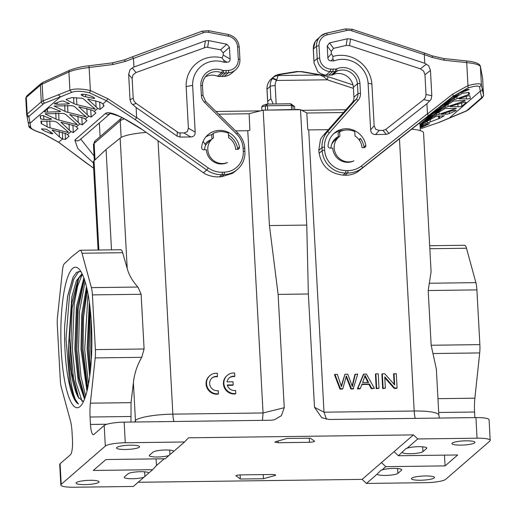 <?xml version="1.0" encoding="UTF-8"?>
<svg xmlns="http://www.w3.org/2000/svg" width="516" height="516" viewBox="0 0 516 516"><rect width="100%" height="100%" fill="white"/><g stroke="black" fill="none" stroke-linecap="round" stroke-linejoin="round"><path stroke-width="0.77" d="M328.363 129.671L308.716 129.929L307.762 129.439L306.801 112.92L300.512 109.695L263.186 110.179L269.429 225.556L278.118 294.391L284.252 407.705L263.057 412.974L262.47 420.359M235.593 130.877L247.77 130.716L249.886 130.193L249.157 113.668L263.186 110.179M98.079 250.028L93.312 162.076A31.457 5.624 -3.1 0 1 94.047 160.773L106.064 149.466L120.151 138.14A31.457 5.624 -3.1 0 1 146.041 132.425M411.678 129.174A31.457 5.624 -3.1 0 1 423.565 132.909L431.086 271.784L428.196 290.534L476.907 289.902L479.874 344.623A12.584 2.78 89.3 0 1 479.693 352.938L474.875 398.184A20.969 4.631 -90.7 0 0 474.572 412.026L474.875 417.599M399.455 138.836L414.193 411.013L324.003 412.187L308.716 129.929M379.008 388.245L376.209 388.664L375.429 374.242L375.88 373.848L378.228 373.823L379.008 388.245L376.661 388.271L375.88 373.848M394.153 384.368L393.592 374.003L396.288 373.584L397.068 388.006L396.617 388.4L394.211 388.432L384.801 377.783M394.211 388.432L394.663 388.038L384.749 376.828L385.362 388.161L382.659 388.58L381.879 374.158L382.33 373.765L384.736 373.732L394.656 384.936L394.043 373.616M368.966 384.388L369.417 383.994L362.013 384.091L360.297 388.483L359.852 388.877L357.362 388.909L363.38 374.397L366.36 373.971L374.39 388.303L371.268 388.729L368.966 384.388L361.858 384.478M352.164 385.762L354.905 374.506L357.711 374.087L353.183 388.961L350.919 388.993L345.946 376.364M341.257 386.026L344.946 374.255L341.45 386.71L337.335 374.352L334.936 374.384L340.412 388.742L339.967 389.135L334.484 374.771L334.936 374.384M350.919 388.993L351.37 388.6L346.397 375.977L342.805 388.709L342.36 389.103L339.967 389.135M479.874 344.623L431.157 345.256L436.349 369.005L438.852 415.167A31.457 5.624 176.9 0 0 414.193 411.013A12.584 2.78 -90.7 0 0 415.245 418.373M431.157 345.256L428.196 290.534M429.673 245.719L464.658 245.268A12.584 2.78 89.3 0 1 466.496 248.241L475.881 282.626A12.584 2.78 89.3 0 1 476.907 289.902M377.202 474.01L381.034 470.205L381.905 470.031A10.488 1.877 -3.1 0 1 393.527 468.425A10.488 1.877 -3.1 0 1 401.745 469.805A10.488 1.877 -3.1 0 1 401.5 470.244L397.901 473.365A10.488 1.877 -3.1 0 1 385.426 475.449A10.488 1.877 -3.1 0 1 377.209 474.101L366.437 483.44L425.752 482.666A16.776 2.999 176.9 0 0 445.708 479.338L489.813 441.096A16.776 2.999 176.9 0 0 490.2 440.406A16.776 2.999 176.9 0 0 477.048 438.187L417.741 438.961L413.432 434.891L188.45 437.813L184.586 441.986L169.958 454.609L169.654 450.1M326.493 419.289L324.003 412.187L314.502 407.311L321.771 417.728L329.337 419.489L475.933 417.586A16.776 2.999 -3.1 0 1 489.084 419.798L490.2 440.406M130.961 422.062L131.045 402.648L90.377 403.177A20.969 4.631 89.3 0 0 90.081 417.018L90.481 424.442A12.584 2.78 89.3 0 0 93.344 434.678A12.584 2.78 89.3 0 0 93.847 434.459L104.2 425.487L105.316 446.088A16.776 2.999 176.9 0 1 125.278 442.754L184.586 441.986M284.252 407.705L281.375 415.69L274.383 419.792L270.752 420.25L124.163 422.153A16.776 2.999 -3.1 0 0 104.2 425.487M278.118 294.391L308.362 293.997L306.762 225.073L300.512 109.695M314.502 407.311L308.362 293.997M169.958 454.609L165.236 458.763L105.928 459.537L93.325 470.457L152.639 469.689L144.061 477.126A10.488 1.877 -3.1 0 1 132.438 478.732A10.488 1.877 -3.1 0 1 124.214 477.345A10.488 1.877 -3.1 0 1 124.459 476.913L128.058 473.791A10.488 1.877 -3.1 0 1 140.539 471.708A10.488 1.877 -3.1 0 1 148.75 473.056M156.058 458.885L156.483 465.516L164.223 458.776M413.432 434.891L362.129 479.37L138.114 482.279M236.057 475.713L240.308 479.029L263.47 478.732L274.822 475.546L275.615 475.204L275.467 474.797L272.429 474.475L241.049 474.881C237.45 475.03 235.793 475.417 236.07 476.049L235.954 475.887M275.615 475.204L275.467 474.797M278.098 440.98L278.15 442.709L309.529 442.302L313.418 441.89L314.508 441.135L314.521 441.47M278.15 442.709L274.86 442.154L275.757 441.638L287.109 438.452L310.271 438.155L314.508 441.135M381.905 470.031L385.787 466.664L445.095 465.89L457.698 454.964L398.391 455.738L406.098 448.469L406.969 448.301L417.741 438.961M406.969 448.301A10.488 1.877 -3.1 0 1 418.592 446.695A10.488 1.877 -3.1 0 1 426.809 448.075A10.488 1.877 -3.1 0 1 426.564 448.507L422.965 451.629A10.488 1.877 -3.1 0 1 411.762 453.687A10.488 1.877 -3.1 0 1 402.274 452.371L402.267 452.274M398.391 455.738L394.095 451.687M465.942 440.832A11.533 2.064 -3.1 0 1 474.984 442.347A11.533 2.064 -3.1 0 1 460.994 445.121A11.533 2.064 -3.1 0 1 451.952 443.599A11.533 2.064 -3.1 0 1 465.942 440.832M425.442 475.945A11.533 2.064 -3.1 0 1 434.485 477.468A11.533 2.064 -3.1 0 1 420.495 480.241A11.533 2.064 -3.1 0 1 411.452 478.713A11.533 2.064 -3.1 0 1 425.442 475.945M444.418 455.138L445.095 465.89M381.517 462.594L385.787 466.664M366.437 483.44L362.129 479.37M144.061 477.126L133.289 486.465L73.975 487.239A16.776 2.999 176.9 0 1 60.824 485.021A16.776 2.999 176.9 0 1 61.217 484.33L60.101 463.723L70.453 454.751A12.584 2.78 89.3 0 0 72.479 440.051L72.079 432.627A20.969 4.631 89.3 0 0 70.37 420.527L61.307 387.316A12.584 2.78 -90.7 0 1 60.282 380.047L57.315 325.332A12.584 2.78 -90.7 0 1 57.502 317.005L62.488 270.158A12.584 2.78 -90.7 0 1 64.339 263.76L71.963 256.51L79.657 250.479A12.584 2.78 -90.7 0 1 80.161 250.26L120.602 249.731M98.879 250.015L94.047 160.773M111.501 249.854L106.064 149.466M90.377 403.177L95.202 357.917A12.584 2.78 -90.7 0 0 95.383 349.616L92.416 294.894A12.584 2.78 -90.7 0 0 91.39 287.638L81.999 253.24A12.584 2.78 -90.7 0 0 80.161 250.26M105.316 446.088L61.217 484.33M80.083 406.492A70.253 15.506 89.3 0 1 61.275 350.545A70.253 15.506 89.3 0 1 72.608 268.449A70.253 15.506 89.3 0 1 78.967 269.004A70.253 15.506 89.3 0 1 91.854 337.27A70.253 15.506 89.3 0 1 80.748 405.847A70.253 15.506 89.3 0 1 80.083 406.492M60.824 485.021L59.708 464.419A16.776 2.999 -3.1 0 1 60.101 463.723M169.125 455.396A10.488 1.877 -3.1 0 1 157.393 457.002A10.488 1.877 -3.1 0 1 149.279 455.615A10.488 1.877 -3.1 0 1 149.524 455.183L153.123 452.061A10.488 1.877 -3.1 0 1 165.604 449.978A10.488 1.877 -3.1 0 1 173.815 451.326M90.036 480.299A11.533 2.064 -3.1 0 1 99.072 481.821A11.533 2.064 -3.1 0 1 85.082 484.595A11.533 2.064 -3.1 0 1 76.039 483.066A11.533 2.064 -3.1 0 1 90.036 480.299M130.535 445.185A11.533 2.064 -3.1 0 1 139.578 446.701A11.533 2.064 -3.1 0 1 125.581 449.481A11.533 2.064 -3.1 0 1 116.539 447.952A11.533 2.064 -3.1 0 1 130.535 445.185M152.639 469.689L156.483 465.516M131.045 402.648L133.399 382.795C134.27 373.952 137.05 365.457 141.732 357.317L144.093 348.984L95.383 349.616M133.399 382.795L135.437 420.398A12.584 12.062 -130.9 0 1 135.418 422.004M120.151 138.14L127.207 268.455L122.647 252.711C121.892 250.195 121.054 249.28 120.131 249.95M92.416 294.894L141.132 294.262L137.927 287.031C132.483 281.136 128.91 274.951 127.207 268.455M141.132 294.262L144.093 348.984M247.77 130.716L263.057 412.974L172.86 414.148A31.457 5.624 176.9 0 0 135.437 420.398L134.844 422.017M227.234 375.409L226.782 375.796A10.488 10.056 -130.9 0 0 224.428 387.806A10.488 10.056 -130.9 0 0 235.322 393.947L235.773 393.553A10.488 10.056 49.1 0 1 224.879 387.419A10.488 10.056 49.1 0 1 227.234 375.409A10.488 10.056 49.1 0 1 234.664 373.074L234.832 376.222A7.321 7.024 -130.9 0 0 227.079 381.859L233.019 381.788L233.193 384.904L232.742 385.291L227.356 385.362M234.832 376.222L234.38 376.615A7.321 7.024 49.1 0 0 229.117 378.015M217.971 394.153A10.488 10.056 -130.9 0 1 207.077 388.013A10.488 10.056 -130.9 0 1 209.431 376.003L209.883 375.616A10.488 10.056 49.1 0 0 207.529 387.626A10.488 10.056 49.1 0 0 218.423 393.76L217.971 394.153M209.883 375.616A10.488 10.056 49.1 0 1 217.313 373.281L217.488 376.428L217.036 376.822A7.321 7.024 49.1 0 0 211.766 378.222M294.739 109.773L294.559 106.47L290.772 103.768L292.882 105.606L293.107 109.792M306.762 225.073L269.429 225.556M435.053 418.115L438.871 418.07M294.559 106.47L291.334 105.438L291.559 109.553L265.695 110.147M265.424 110.153L265.469 105.961L267.462 105.748L266.901 104.077L290.772 103.768L291.334 105.438L267.462 105.748L267.701 110.121M293.223 109.792L291.579 109.811M261.715 106.896L265.469 105.961L266.901 104.077L262.863 105.387L261.715 106.896L261.909 110.495M141.332 421.933L149.459 421.824M219.126 76.51L223.176 72.995L225.769 72.962A41.944 40.216 49.1 0 0 228.33 72.853A13.422 12.868 49.1 0 0 235.586 69.841L231.536 73.356A13.422 12.868 -130.9 0 1 224.279 76.362A41.944 40.216 -130.9 0 1 221.719 76.478L219.126 76.51A4.192 4.018 -130.9 0 1 217.526 76.207A14.68 14.074 49.1 0 0 205.304 76.936M211.85 134.624A19.505 18.699 49.1 0 0 205.807 136.953M219.468 176.84L221.983 174.653L223.996 174.589L221.545 176.717L219.468 176.84C214.166 177.104 209.193 176.014 204.549 173.576L141.519 129.045C120.95 115.745 108.921 110.572 105.432 113.526L74.833 140.062L77.787 148.518L93.357 162.863M221.545 176.717L232.439 173.37L235.457 171.125M207.787 149.717A14.261 13.674 49.1 0 0 227.53 162.488A14.68 14.074 -130.9 0 1 206.355 149.737L203.82 149.769A2.096 2.012 49.1 0 1 201.666 147.486A19.505 18.699 -130.9 0 1 207.896 134.811A19.505 18.699 -130.9 0 1 226.846 131.696A19.505 18.699 -130.9 0 1 239.43 146.996A2.096 2.012 -130.9 0 1 237.521 149.33L235.599 149.356A14.261 13.674 49.1 0 0 228.627 137.682L228.382 133.212A18.247 17.492 49.1 0 0 213.25 133.412L213.489 137.882A14.261 13.674 49.1 0 0 212.353 138.759A14.261 13.674 49.1 0 0 207.787 149.717M217.481 131.954A19.505 18.699 49.1 0 0 216.339 132.025L216.443 132.199M237.618 149.324A2.096 2.012 49.1 0 0 237.631 148.556A19.505 18.699 49.1 0 0 228.478 134.979M215.991 132.328L216.339 132.025M102.923 103.897L100.181 102.187L87.752 99.072L97.718 108.412L100.072 109.392L103.774 106.186L102.923 103.897L106.535 100.762L135.231 119.667L136.663 117.5L136.121 107.476L177.201 136.198L180.032 137.082L190.733 136.94C193.752 136.792 195.235 135.192 195.177 132.148L192.642 85.372A25.168 24.129 49.1 0 1 224.215 62.294L227.137 62.255C229.136 62.146 230.123 61.082 230.097 59.056L229.459 47.266L226.84 44.221L208.69 40.616L205.374 40.867L133.928 67.028L133.463 58.424L132.412 56.799L202.053 31.192A2.096 0.561 69.8 0 1 203.227 32.772L133.463 58.424M204.549 173.576L141.519 129.045M69.047 136.282L67.519 134.592L65.622 133.534L52.084 130.006L59.43 136.946L62.63 139.043L65.519 139.359L69.067 136.192M77.955 128.555L76.426 126.871L74.53 125.807L60.991 122.279L70.731 131.457L73.311 132.599L77.968 128.4M86.901 120.802L85.372 119.112L83.476 118.054L69.834 114.507L79.638 123.73L82.218 124.878L86.914 120.641M95.815 113.075L94.286 111.391L92.39 110.327L78.845 106.799L88.584 115.977L91.164 117.119L95.834 112.991M103.671 104.858L103.774 106.186L103.961 105.677M93.648 168.158L85.617 162.501M80.754 139.088L94.06 155.897M69.905 70.131A2.096 1.825 65.5 0 0 68.925 71.956C73.369 70.105 80.103 68.622 89.126 67.506L88.713 65.803L112.43 62.875L124.414 59.875L132.38 56.818M133.928 67.028L130.058 69.641L128.658 74.343L130.026 99.627L131.238 103.252L136.121 107.476M192.642 85.372L186.141 86.546L188.398 128.194L187.308 131.664L183.954 132.993L178.607 132.831L136.056 103.361L134.031 101.149L133.218 98.311L132.148 78.535L133.064 74.82L136.056 72.511L206.335 47.13L220.577 49.807L223.196 52.858L223.318 55.109L222.028 57.869L223.841 60.333L224.215 62.294M186.141 86.546A30.444 29.193 -130.9 0 1 222.028 57.869M89.636 92.861C81.851 90.958 75.878 90.79 71.698 92.351L69.912 90.229C74.465 88.488 81.283 88.591 90.377 90.532L107.825 98.711L106.535 100.762L89.636 92.861L90.377 90.532L89.126 67.506L112.881 64.539L125.343 61.43L124.44 59.85M71.698 92.351L45.04 102.968A2.096 1.832 -112.1 0 1 43.06 100.833A20.969 3.747 176.9 0 0 41.286 101.82A2.096 2.012 49.1 0 0 43.447 103.851A18.873 3.373 176.9 0 1 45.04 102.968M43.447 103.851L29.348 116.074A18.873 3.373 176.9 0 0 28.922 116.945L30.883 127.742C31.605 129.148 35.585 131.051 42.822 133.451L42.551 133.354M42.822 133.451L58.701 142.242L85.733 162.585M87.752 99.072L88.036 99.594L88.036 98.988M78.845 106.799L79.129 107.322L79.122 106.715M69.834 114.507L70.118 115.029L70.118 114.423M60.991 122.279L61.275 122.802L61.269 122.195M52.084 130.006L52.361 130.529L52.361 129.922M81.141 94.499L81.27 95.002L84.14 96.498L93.712 98.401L94.705 98.317L93.783 97.453L90.61 95.899C86.295 94.409 83.141 93.944 81.141 94.499L81.27 95.002L81.257 94.467M56.689 122.073L68.06 131.806L68.428 132.38L67.422 132.354L48.465 127.433L41.248 123.576L40.925 121.241L53.735 121.137L56.689 122.073M45.176 113.81L62.642 113.41L64.255 113.746L65.603 114.346L77.336 124.659M77.29 124.788L57.379 119.706L45.453 114.126L45.453 113.688M86.236 117.035L74.543 106.593L73.201 105.986L71.589 105.651L54.122 106.057L66.325 111.953L86.282 116.9M54.122 106.057L54.399 106.367L54.399 105.928M66.209 99.317L66.325 99.756L66.209 99.317L71.821 97.627L82.109 98.266L83.457 98.866L95.196 109.179L75.233 104.226L66.325 99.756L66.312 99.285M60.308 111.121L59.675 111.669L45.911 112.153L44.318 111.72L48.646 107.96L51.142 107.612L60.656 111.43M69.157 103.361L68.518 103.909L57.192 104.277L54.193 103.755L61.082 101.13L63.416 101.013L69.499 103.671M51.297 118.841L50.665 119.389L43.821 119.435L40.59 118.893L40.145 115.939L42.686 115.513L51.645 119.151M41.512 128.91L46.434 129.194L52.361 133.212C53.116 133.96 52.587 134.044 50.762 133.47L50.562 131.793M41.538 128.839L41.544 129C42.28 129.903 44.46 131.058 48.091 132.457L50.762 133.47M52.722 133.663L52.361 133.212M62.417 132.393L62.63 139.043M88.681 65.835L88.713 65.803C82.502 66.409 76.245 67.848 69.924 70.118L43.157 82.289A2.096 1.825 -114.5 0 0 42.157 84.127L68.925 71.956L69.912 90.229L43.06 100.833L42.157 84.127L40.383 85.166L41.286 101.82L27.193 114.042L26.29 97.382L25.813 98.298M201.369 95.337L200.834 85.379L202.478 85.695L203.014 95.615A2.096 0.374 176.9 0 0 201.369 95.337A10.488 10.056 -130.9 0 0 204.588 102.413L205.607 101.31L237.708 132.96L236.683 134.063L204.588 102.413M204.555 149.756A14.68 14.074 -130.9 0 1 205.581 145.151L203.149 141.3M211.953 139.107L211.721 134.74L213.25 133.412M233.193 384.904L227.24 384.981A7.321 7.024 -130.9 0 0 235.606 390.444L235.773 393.553M218.423 393.76L218.255 390.651A7.321 7.024 -130.9 0 1 211.992 378.022A7.321 7.024 -130.9 0 1 217.488 376.428M83.469 401.603L78.045 396.998L77.381 395.656C72.582 385.284 69.641 368.405 68.557 345.03C68.306 373.816 72.833 399.707 78.413 404.022A67.106 14.809 89.3 0 1 64.7 325.119L67.564 296.429L73.117 277.034L76.626 272.242L80.889 271.551M90.171 372.952L88.101 349.042L89.803 305.853M87.423 389.432L81.967 349.119L82.618 316.082L86.907 288.715M84.334 279.33L78.103 309.458L76.923 349.764L79.683 378.499L84.914 398.146L84.166 396.881L78.703 378.151L75.826 349.203L77.284 308.02L84.263 279.124M82.225 274.041L78.071 279.304L71.821 303.021L69.486 337.625L71.621 372.152L77.381 395.656M73.259 276.763L67.635 296.474L64.7 325.119M78.806 277.95L72.111 308.175L70.789 349.842L73.562 378.667L78.813 398.313M87.243 290.224L83.515 317.753L83.057 349.68L87.746 387.98M90.294 310.097L89.197 349.603L90.623 368.721M89.32 302.176L87.101 349.055L89.719 376.532M86.456 286.773L81.734 314.65L80.967 349.132L86.991 391.238M83.869 278.001L76.452 306.659L74.826 349.216L78.187 380.802L84.553 399.087M82.044 273.654L76.349 280.872L71.808 297.055L68.557 345.03M91.345 359.458L90.79 349.584L91.119 319.507M88.494 384.239L84.656 349.661L88.017 294.133M85.637 396.036L80.98 376.641L78.516 349.745L79.49 311.451L85.069 281.646M82.128 401.442L75.755 382.027L72.382 349.822L74.188 304.118L77.632 286.025L82.321 274.241M78.935 271.216L73.743 279.259L69.57 294.604L66.016 338.844L69.666 382.382L73.659 396.939L78.413 404.022M294.733 109.618A14.68 14.074 -130.9 0 1 299.97 109.702M301.022 109.953A14.68 14.074 -130.9 0 1 302.189 110.334M353.447 88.391L327.325 79.806L276.479 80.464A4.192 1.142 32 0 0 272.087 78.948L272.255 78.677C273.564 76.794 275.518 75.755 278.124 75.549L276.479 80.464A9.23 8.849 49.1 0 0 275.17 85.63L276.163 103.955M274.705 76.033L272.255 78.677C273.061 78.219 274.506 78.632 276.576 79.909M273.209 103.993L270.842 98.717L267.694 101.446L267.03 89.191A13.422 12.868 -130.9 0 1 271.326 78.883C268.288 81.638 266.843 85.101 266.978 89.281A2.096 0.374 -3.1 0 1 267.03 89.191L270.178 86.462A4.192 0.748 -3.1 0 1 275.17 85.63M442.876 104.974L458.924 94.254L452.119 97.447L442.857 104.987M433.969 112.694L450.017 101.981L442.289 105.78L433.95 112.714M425.023 120.454L441.167 109.682L433.382 113.507L425.003 120.473M420.024 125.182L432.156 117.461L424.436 121.266L420.005 124.801M419.985 124.427L437.529 109.218L416.354 125.478A4.192 1.193 51.7 0 1 416.341 125.485L416.341 125.485A4.192 1.193 51.7 0 1 416.328 125.498M351.97 102.923L356.021 99.407L327.389 131.851A23.065 22.117 49.1 0 0 322.016 147.576L322.184 150.64A23.065 22.117 49.1 0 0 345.514 173.015L347.526 173.021A25.168 24.129 49.1 0 0 362.29 167.977L416.341 125.485L357.988 171.589C354.279 174.131 349.951 175.343 345.004 175.208L343.063 175.137C329.666 173.55 321.687 166.262 319.133 153.284L318.778 150.388L320.423 139.604A23.065 22.117 -130.9 0 1 323.345 135.36L351.97 102.923A8.391 8.043 49.1 0 0 353.924 97.201L353.389 87.275A14.68 14.074 49.1 0 0 332.846 74.71A4.192 4.018 -130.9 0 1 331.285 75.052L328.692 75.084A41.944 40.216 -130.9 0 1 326.125 75.039A13.422 12.868 -130.9 0 1 317.753 71.563L314.038 63.094L313.38 49.007A13.422 12.868 -130.9 0 1 315.282 41.493L320.823 35.965A13.422 12.868 49.1 0 0 316.527 46.272A2.096 0.374 -3.1 0 1 319.023 45.859L319.688 58.108A11.326 10.855 49.1 0 0 330.64 69.079A39.842 38.203 49.1 0 0 333.078 69.125L335.671 69.092A2.096 2.012 49.1 0 0 336.458 68.918A16.776 16.086 -130.9 0 1 359.929 83.315L357.44 83.766L357.975 93.693A8.391 8.043 -130.9 0 1 356.021 99.407A2.096 0.593 41.4 0 1 358.027 100.426L329.395 132.864A20.969 20.105 49.1 0 0 324.512 147.163L324.674 150.227A20.969 20.105 49.1 0 0 345.888 170.564L347.9 170.57A23.065 22.117 49.1 0 0 361.439 165.952L427.487 113.726L426.945 103.697L431.066 99.356L431.821 95.712L430.454 70.421L428.648 65.764L424.752 63.249L424.255 53.032M337.658 138.062A14.68 14.074 49.1 0 0 334.374 139.636A15.299 14.667 -130.9 0 1 334.581 139.501M358.962 139.604L360.349 138.404L359.413 140.217M365.818 145.351A2.096 2.012 49.1 0 1 363.915 147.686L361.993 147.711A14.261 13.674 49.1 0 0 355.014 136.043L354.776 131.574A18.247 17.492 49.1 0 0 339.638 131.767L339.883 136.237A14.261 13.674 49.1 0 0 338.748 137.121A14.261 13.674 49.1 0 0 336.464 155.123A14.261 13.674 49.1 0 0 353.924 160.85A14.68 14.074 -130.9 0 1 332.749 148.092L330.214 148.124A2.096 2.012 -130.9 0 1 328.06 145.841A19.505 18.699 -130.9 0 1 334.291 133.173A19.505 18.699 -130.9 0 1 353.241 130.051A19.505 18.699 -130.9 0 1 365.818 145.351L364.019 146.912A19.505 18.699 49.1 0 0 360.349 138.404M343.875 130.316A19.505 18.699 49.1 0 0 333.413 133.979M424.752 63.249L350.577 38.984L347.242 38.816L329.505 42.886L327.221 46.001L327.86 57.786C328.047 59.804 329.15 60.849 331.162 60.901L334.084 60.862L332.872 58.921L331.162 60.901M368.108 83.095L371.901 84.134A30.444 29.193 -130.9 0 0 332.962 56.431L331.375 53.703L331.253 51.452L333.542 48.343L346.139 45.453L349.474 45.614L420.398 68.822L423.636 71.047L424.952 74.736L426.023 94.505L425.519 97.363L423.739 99.627L385.729 129.452L382.995 130.406L379.112 130.458L375.596 134.541C372.565 134.47 370.914 132.909 370.636 129.864L368.108 83.095A25.168 24.129 49.1 0 0 334.084 60.862M375.596 134.541L386.297 134.399L389.032 133.444L426.945 103.697M361.439 165.952A2.096 0.593 -128.3 0 1 362.29 167.977L428.209 115.861L427.487 113.726M280.594 74.439A6.289 3.735 -99 0 0 279.304 74.278L296.719 71.518A6.289 3.735 81 0 1 298.003 71.679L280.594 74.439L278.124 75.549L320.01 75.007L322.397 75.136L327.731 76.6A4.192 0.632 -71.8 0 1 327.325 79.806L323.887 76.813L320.01 75.007L301.35 71.769A6.289 2.503 -80.2 0 1 302.124 71.621L322.41 75.142M323.887 76.813L324.358 75.704M421.217 128.542L439.361 122.305L421.166 128.561M438.793 122.447L465.419 111.275A2.096 1.832 67.9 0 0 466.096 111.159L468.276 109.914A2.096 2.012 -130.9 0 1 467.019 110.392A18.873 3.373 176.9 0 1 465.419 111.275M450.423 117.519A2.096 1.832 -112.1 0 1 449.72 117.648L480.293 91.145L479.609 87.056C478.88 85.553 475.017 85.856 468.031 87.952L467.973 85.624C476.126 83.463 480.602 83.218 481.402 84.882L483.524 95.118A2.096 2.064 168.5 0 1 481.544 97.298L480.293 91.145A2.096 2.064 -11.5 0 0 482.273 88.965M468.031 87.952L453.074 96.266L428.209 115.861M423.249 125.182L420.121 126.981M420.089 126.356L422.997 125.175M420.179 127.987L429.525 123.653M420.147 127.452L426.674 124.259L429.435 123.666M468.489 92.48L468.638 94.531L454.183 99.711L443.276 104.832M468.638 94.531L469.592 94.08L468.992 92.467L462.349 93.325L443.605 104.561M465.303 100.717L445.269 107.438L434.698 112.282M434.42 112.514L453.441 101.052L465.026 100.491M425.752 120.041L436.323 115.191L456.357 108.476L445.779 108.437L444.495 108.805L425.474 120.267M444.289 115.719L439.497 118.403L420.056 125.807M420.037 125.382L435.581 116.532L444.205 115.713M450.339 106.315L464.561 102.245L466.148 102.542L461.82 106.296L459.33 106.786L450.01 106.554M441.49 114.03L453.293 110.398L456.267 110.534L449.41 113.585L447.095 114.12L441.167 114.268M459.35 98.55L468.27 95.757L469.902 95.821L470.321 98.35L467.793 98.949L459.021 98.788M463.091 91.983L458.769 93.422L462.878 91.145C466.354 89.739 468.451 89.171 469.147 89.455L463.091 91.983L463.052 91.068M458.44 93.519L458.769 93.261M466.058 60.933A2.096 0.703 96 0 1 466.212 60.907A2.096 0.703 96 0 1 466.722 62.604C475.101 63.494 479.661 64.829 480.409 66.616A2.096 2.051 -10.6 0 0 480.377 66.351L482.589 78.148A2.096 2.051 169.4 0 1 482.615 78.406L483.524 95.118A20.969 3.747 176.9 0 1 483.537 95.215L482.628 78.516L480.409 66.616L481.402 84.882L479.609 87.056M482.628 78.626L482.589 78.148M353.389 87.275L357.44 83.766A14.68 14.074 -130.9 0 0 336.896 71.202A2.096 0.574 -114 0 0 336.458 68.918M317.256 39.126L315.392 41.332M379.112 130.458L375.622 129.213L374.158 125.781L371.901 84.134M332.962 56.431L332.872 58.921M330.943 148.118A14.68 14.074 -130.9 0 1 335.645 138.378A14.68 14.074 -130.9 0 1 338.303 136.579M364.012 147.686A2.096 2.012 49.1 0 0 364.019 146.912M338.348 137.462L338.109 133.096L339.638 131.767M240.308 479.029L240.127 474.913M263.47 478.732L263.225 474.591M376.209 388.664L376.661 388.271M382.659 388.58L383.111 388.187L382.33 373.765M385.362 388.161L383.111 388.187M397.068 388.006L394.663 388.038M357.362 388.909L357.814 388.516L360.297 388.483M363.832 374.01L357.814 388.516M371.268 388.729L371.72 388.335L374.39 388.303M369.417 383.994L371.72 388.335M365.122 375.506L368.605 382.453L362.6 382.53L365.122 375.506M367.96 382.459L364.677 375.9M342.805 388.709L340.412 388.742M344.946 374.255L347.778 374.216L352.363 386.568L355.356 374.119M353.634 388.574L351.37 388.6M93.448 144.667A29.36 5.25 -3.1 0 1 94.131 143.448A3.354 3.219 -130.9 0 1 95.208 140.874L93.448 144.667L94.305 160.528M95.021 159.857L94.131 143.448L120.234 120.821A29.36 5.25 -3.1 0 1 124.466 118.815M95.208 140.874L121.305 118.241A3.354 3.219 49.1 0 0 120.234 120.821L121.137 137.462M218.636 114.159L249.157 113.765M306.807 113.017L343.482 112.54M429.841 248.718L466.496 248.241M429.351 283.245L475.881 282.626M475.933 417.586L477.048 438.187M125.278 442.754L124.163 422.153M401.442 469.399L401.5 470.244M397.901 473.365L397.578 468.547M173.518 450.945L173.557 451.487M144.893 476.345L144.59 471.83M148.453 472.682L148.492 473.224M106.986 424.229L90.481 424.442M90.081 417.018L130.664 416.489M95.202 357.917L141.732 357.317M173.911 421.507A12.584 2.78 89.3 0 1 172.86 414.148L158.064 140.894M137.927 287.031L91.39 287.638M81.999 253.24L122.647 252.711M474.875 398.184L437.961 398.668M433.156 353.537L479.693 352.931M438.71 412.49L474.572 412.026M204.942 144.138A15.299 14.667 -130.9 0 1 211.463 139.533M205.426 145.538A14.261 13.674 -130.9 0 1 207.974 142.558L212.353 138.759M239.43 146.996L237.631 148.556M136.663 117.5L208.27 167.939A23.065 22.117 49.1 0 0 222.286 172.202L224.299 172.144A20.969 20.105 49.1 0 0 243.281 151.278L243.113 148.221A20.969 20.105 49.1 0 0 236.683 134.063M200.834 85.379A16.776 16.086 -130.9 0 1 222.719 70.395A2.096 2.012 49.1 0 0 223.518 70.55L226.111 70.511A39.842 38.203 49.1 0 0 228.536 70.408A11.326 10.855 49.1 0 0 238.289 59.166L237.624 46.911A11.326 10.855 49.1 0 0 228.227 36.133L208.612 32.347A10.488 10.056 49.1 0 0 203.227 32.772M132.457 56.792L202.008 31.218A2.096 0.561 69.8 0 1 202.053 31.192L208.561 30.683A2.096 0.381 -79.1 0 0 208.47 30.715M208.612 32.347A2.096 0.381 -79.1 0 0 208.561 30.683L228.175 34.462A2.096 0.381 100.9 0 1 228.227 36.133M228.078 34.501A2.096 0.381 100.9 0 1 228.175 34.462C234.754 36.191 238.45 40.435 239.269 47.188A2.096 0.374 -3.1 0 1 239.224 47.279M228.536 70.408A2.096 0.484 -94.4 0 1 228.33 72.853L224.279 76.362M226.111 70.511A2.096 0.464 89.3 0 1 225.769 72.962L221.719 76.478M202.427 85.611A14.68 14.074 -130.9 0 1 207.148 74.981A14.68 14.074 -130.9 0 1 221.577 72.698A4.192 4.018 49.1 0 0 223.176 72.995A2.096 0.464 -90.7 0 0 223.518 70.55M222.719 70.395L221.577 72.698L217.526 76.207M224.299 172.144A2.096 0.471 88.3 0 1 223.996 174.589A23.065 22.117 49.1 0 0 237.489 169.364L235.219 171.331M135.231 119.667L206.697 169.996A25.168 24.129 49.1 0 0 221.983 174.653A2.096 0.471 -91.7 0 0 222.286 172.202M208.27 167.939L206.697 169.996L203.549 172.731M58.759 94.46A2.096 1.832 67.9 0 0 60.74 96.595L30.173 123.098A2.096 2.064 168.5 0 1 28.006 121.454L28.902 126.072C27.89 127.297 34.379 130.916 42.66 133.463L58.566 142.242A2.096 0.374 -53 0 0 58.701 142.242L62.468 138.978M67.519 134.592L70.956 131.612M76.426 126.871L79.864 123.892M85.372 119.112L88.81 116.132M94.286 111.391L97.718 108.412M100.085 136.643L99.343 122.969M110.05 113.681L79.832 139.888A4.192 4.018 -130.9 0 1 74.833 140.062M105.432 113.526A4.192 4.018 49.1 0 0 109.985 113.688M133.438 58.327L125.343 61.43M107.825 98.711L136.617 117.68M205.374 40.867L204.368 47.504M132.219 67.899L136.056 72.511M208.69 40.616L207.684 47.246M227.137 62.255L223.841 60.333M223.318 55.109L230.097 59.056M229.459 47.266L223.196 52.858M220.577 49.807L226.84 44.221M188.398 128.194L195.177 132.148M190.733 136.94L183.954 132.993M180.071 133.044L180.032 137.082M177.201 136.198L177.24 132.161M136.056 103.361L132.664 104.761M130.026 99.627L133.218 98.311M132.148 78.535L128.658 74.343M29.348 116.074A2.096 2.012 -130.9 0 1 27.193 114.042A20.969 3.747 176.9 0 0 26.703 114.907A20.969 3.747 176.9 0 0 26.716 115.004A2.096 2.064 -11.5 0 0 28.922 116.945M30.883 127.742L28.87 125.814M99.659 102L100.072 109.392M96.118 107.089L95.763 100.743M95.782 113.114L95.75 112.765M87.21 114.816L86.849 108.463M90.745 109.721L91.164 117.119M86.869 120.841L86.843 120.486M81.799 117.435L82.218 124.878M78.264 122.576L77.903 116.177M77.929 128.6L77.897 128.245M69.35 130.296L68.996 123.95M72.891 125.201L73.311 132.599M69.015 136.321L68.983 135.966M59.43 136.946L59.205 131.419M65.113 133.341L65.519 139.359M85.637 94.518L85.74 96.885M93.712 98.401L93.615 97.356M82.805 95.924L82.741 94.299M67.422 132.354L67.28 131M49.768 120.886L50.065 127.813M41.474 120.976L41.583 123.846M47.137 126.859L46.872 120.821M41.248 123.576L41.157 121.047M76.329 124.633L76.194 123.272M58.676 113.165L58.979 120.093M56.044 119.132L55.786 113.101M85.275 116.874L85.134 115.513M67.622 105.406L67.925 112.333M64.99 111.379L64.732 105.341M73.898 103.651L73.64 97.614M76.536 97.679L76.832 104.606M94.189 109.153L94.047 107.792M47.42 109.024L47.491 112.107M59.675 111.669L59.579 110.74M68.518 103.909L68.422 102.981M57.205 102.581L57.192 104.277M40.59 118.893L40.467 115.713M50.665 119.389L50.568 118.461M43.679 115.629L43.821 119.435M28.006 121.454L26.703 114.907L25.8 98.208L26.961 95.776A2.096 2.012 -130.9 0 0 26.29 97.382L40.383 85.166A2.096 2.012 49.1 0 1 41.048 83.56L43.157 82.289M132.412 56.799L124.433 59.856L112.462 62.842L112.881 64.539M244.874 151.646A2.096 0.374 176.9 0 0 244.926 151.556A2.096 0.374 176.9 0 0 243.281 151.278M243.113 148.221A2.096 0.374 -3.1 0 1 244.758 148.492A2.096 0.374 -3.1 0 1 244.707 148.582M237.637 133.012L237.708 132.96C241.998 137.308 244.352 142.481 244.758 148.492L244.926 151.556C245.165 158.715 242.688 164.656 237.489 169.364M202.969 95.705A2.096 0.374 176.9 0 0 203.014 95.615L205.607 101.31M239.882 59.533A2.096 0.374 176.9 0 0 239.934 59.443A2.096 0.374 176.9 0 0 238.289 59.166M237.624 46.911A2.096 0.374 -3.1 0 1 239.269 47.188L239.934 59.443C240.075 63.623 238.624 67.086 235.586 69.841M272.087 78.948A13.422 12.868 49.1 0 0 270.178 86.462L270.842 98.717M268.094 104.058A13.422 12.868 -130.9 0 1 267.694 101.446A2.096 0.374 176.9 0 0 267.643 101.536L268.023 104.058M427.545 113.901L452.5 94.234A2.096 0.819 51.8 0 1 453.074 96.266L449.313 99.53M444.257 103.909L440.819 106.889M435.349 111.637L431.911 114.617M426.403 119.389L422.965 122.369M347.9 170.57A2.096 0.458 90.3 0 1 347.526 173.021L345.004 175.208M331.82 143.899A14.261 13.674 -130.9 0 1 334.362 140.92L338.748 137.121M424.287 54.644L351.841 30.837A10.488 10.056 49.1 0 0 346.417 30.56L327.241 34.849A11.326 10.855 49.1 0 0 319.023 45.859M359.929 83.315L360.471 93.273A10.488 10.056 -130.9 0 1 358.027 100.426M351.841 30.837L352.047 29.238L345.514 28.902A2.096 0.529 77.4 0 1 346.417 30.56M326.409 33.192L345.443 28.935A2.096 0.529 77.4 0 1 345.514 28.902L326.338 33.192A2.096 0.529 -102.6 0 0 326.273 33.224A13.422 12.868 49.1 0 0 320.823 35.965L326.338 33.192A2.096 0.529 -102.6 0 1 327.241 34.849M315.818 40.719L315.224 41.564L313.283 49.181A4.192 0.748 -3.1 0 1 313.38 49.007L316.527 46.272L317.192 58.527A13.422 12.868 49.1 0 0 330.175 71.531A41.944 40.216 49.1 0 0 332.743 71.576A2.096 0.464 -90.7 0 0 333.078 69.125M319.688 58.108A2.096 0.374 176.9 0 0 317.192 58.527L314.044 61.256M330.64 69.079A2.096 0.439 92.9 0 1 330.175 71.531L326.125 75.039M328.692 75.084L332.743 71.576L335.335 71.543A4.192 4.018 49.1 0 0 336.896 71.202L332.846 74.71M335.671 69.092A2.096 0.464 89.3 0 1 335.335 71.543L331.285 75.052M360.471 93.273A2.096 0.374 176.9 0 0 357.975 93.693L353.924 97.201M329.395 132.864A2.096 0.593 -138.6 0 0 327.389 131.851L323.345 135.36M318.778 150.388L322.016 147.576A2.096 0.374 -3.1 0 1 324.512 147.163M324.674 150.227A2.096 0.374 176.9 0 0 322.184 150.64L319.133 153.284M343.063 175.137L345.514 173.015A2.096 0.458 -89.7 0 0 345.888 170.564M452.5 94.234L467.973 85.624L466.722 62.604L444.192 60.237L432.195 57.444L424.3 54.554M432.027 55.876A2.096 0.581 110.1 0 1 432.189 55.863A2.096 0.581 110.1 0 1 432.195 57.444M298.003 71.679L301.35 71.769M436.42 109.824A4.192 4.018 49.1 0 0 437.529 109.218M468.276 109.914L482.376 97.692A2.096 2.012 49.1 0 1 481.112 98.169L467.019 110.392M481.112 98.169A18.873 3.373 176.9 0 0 481.544 97.298M454.183 99.711L454.086 97.498M456.912 95.931L457.028 98.679M445.269 107.438L445.179 105.225M447.998 103.658L448.12 106.406M464.394 101.046L464.329 100.407M436.323 115.191L436.233 112.978M455.447 108.799L455.383 108.166M439.058 111.411L439.174 114.159M427.416 122.918L427.319 120.705M439.361 115.823L439.497 118.403M438.755 118.686L438.606 115.906M430.144 119.138L430.267 121.886M461.62 102.794L461.82 106.296M458.021 106.78L457.853 103.793M449.307 111.43L449.41 113.585M445.792 114.217L445.714 112.527M466.483 98.962L466.277 96.208M468.218 90.003L468.18 89.442M465.896 89.99L465.935 90.951M444.192 60.237A2.096 0.703 -84 0 0 443.676 58.54A2.096 0.703 -84 0 0 443.528 58.572M267.036 89.358A2.096 0.374 -3.1 0 1 266.978 89.281L267.643 101.536M385.729 129.452L389.032 133.444M429.892 100.904L423.739 99.627M386.297 134.399L382.995 130.406M331.253 51.452L327.221 46.001M327.86 57.786L331.375 53.703M329.505 42.886L333.542 48.343M346.139 45.453L347.242 38.816M349.474 45.614L350.577 38.984M420.398 68.822L426.448 64.081M430.454 70.421L424.952 74.736M426.023 94.505L431.821 95.712M370.636 129.864L374.158 125.781M422.965 451.629L422.643 446.817M426.506 447.662L426.564 448.507M274.822 475.546L274.751 474.604M309.529 442.302L309.239 438.168M366.089 378.873L366.541 378.48M342.102 384.033L341.657 384.426M352.628 383.814L353.079 383.42M121.305 118.241L122.105 117.642M345.926 109.766L301.77 110.34M260.374 110.882L215.894 111.456M439.4 418.063L438.852 415.167M274.383 419.785L273.854 419.914M93.648 168.261L58.566 142.242M110.443 113.346L109.824 113.707C109.353 113.056 112.469 113.92 119.157 116.3L123.576 118.364L141.358 129.129M26.961 95.776L41.061 83.553M207.148 74.981C204.026 77.787 202.472 81.36 202.478 85.695M279.304 74.278C276.266 75.046 274.467 75.839 273.899 76.658L271.326 78.883M424.391 53.013L432.189 55.863L443.676 58.54L466.212 60.907C479.899 62.281 480.19 65.59 480.377 66.351M352.047 29.238L424.365 53M296.719 71.518L302.124 71.621M352.983 84.895L327.731 76.6M416.341 125.485L437.613 108.947M439.361 122.305L466.096 111.159M482.376 97.692L483.537 95.215M313.283 49.181L314.038 63.094M419.889 122.685L420.321 130.638"/></g></svg>
